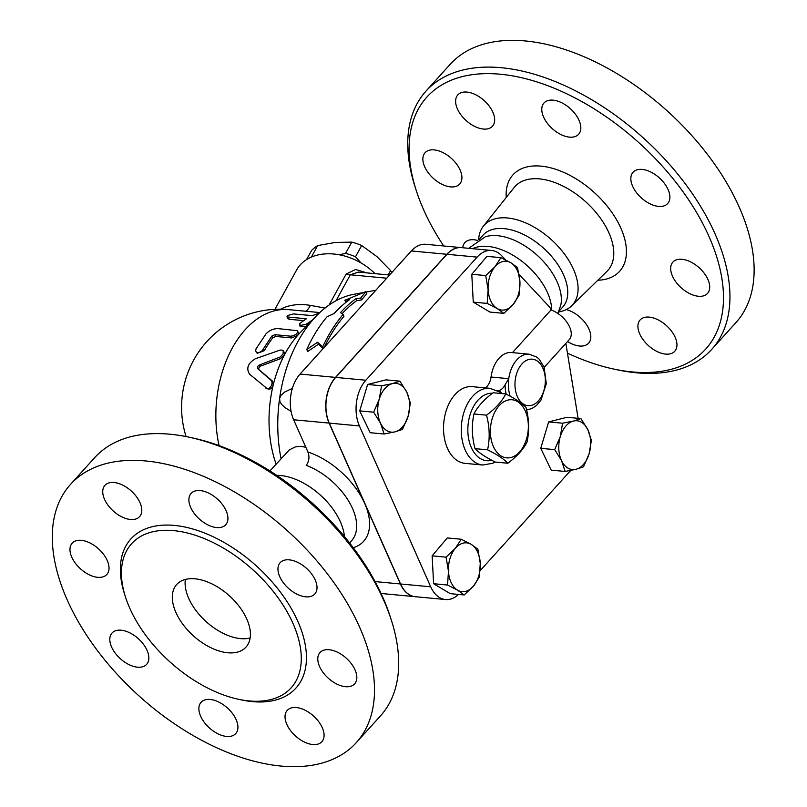 <?xml version="1.0" encoding="UTF-8"?>
<svg xmlns="http://www.w3.org/2000/svg" width="807" height="807" viewBox="0 0 807 807"><rect width="100%" height="100%" fill="white"/><g stroke="black" fill="none" stroke-linecap="round" stroke-linejoin="round"><path stroke-width="1.21" d="M505.737 393.927L493.158 392.747C483.978 399.566 477.583 406.647 473.951 413.981C471.53 425.279 471.883 436.829 475.01 448.642C478.985 452.858 485.733 457.327 495.256 462.058L507.845 463.238C503.871 459.032 497.122 454.563 487.589 449.822C490.02 438.534 489.667 426.984 486.54 415.171C495.71 408.342 502.115 401.261 505.737 393.927C515.269 398.658 522.018 403.127 525.993 407.343C529.12 419.156 529.473 430.706 527.042 442.004C523.42 449.338 517.015 456.419 507.845 463.238M493.38 446.513A29.183 18.874 95.4 0 0 526.225 439.997A29.183 18.874 95.4 0 0 508.491 399.959A29.183 18.874 95.4 0 0 493.38 446.513M473.951 413.981L486.54 415.171M475.01 448.642L487.589 449.822M185.368 579.436A46.685 26.913 -137.9 0 0 206.098 621.602A46.685 26.913 -137.9 0 0 250.14 637.984M246.811 619.11A46.685 26.913 42.1 0 1 245.994 647.093A46.685 26.913 42.1 0 1 193.307 635.745A46.685 26.913 42.1 0 1 176.723 584.48A46.685 26.913 42.1 0 1 212.281 584.056A46.685 26.913 42.1 0 1 246.811 619.11M292.981 623.438A107.502 61.968 -137.9 0 0 213.482 542.728A107.502 61.968 -137.9 0 0 131.602 543.706A107.502 61.968 -137.9 0 0 169.813 661.76A107.502 61.968 -137.9 0 0 291.115 687.867A107.502 61.968 -137.9 0 0 292.981 623.438M359.64 627.241A192.591 111.023 -137.9 0 0 217.214 482.647A192.591 111.023 -137.9 0 0 70.532 484.382A192.591 111.023 -137.9 0 0 138.965 695.886A192.591 111.023 -137.9 0 0 356.28 742.652A192.591 111.023 -137.9 0 0 359.64 627.241M315.214 580.001A23.342 13.457 42.1 0 1 314.801 593.992A23.342 13.457 42.1 0 1 297.026 594.204A23.342 13.457 42.1 0 1 279.757 576.682A23.342 13.457 42.1 0 1 280.16 562.691A23.342 13.457 42.1 0 1 297.944 562.479A23.342 13.457 42.1 0 1 315.214 580.001M215.146 497.183A23.342 13.457 42.1 0 1 225.728 524.732A23.342 13.457 42.1 0 1 201.669 520.979A23.342 13.457 42.1 0 1 191.088 493.43A23.342 13.457 42.1 0 1 215.146 497.183M114.059 482.505A23.342 13.457 42.1 0 1 136.393 496.598A23.342 13.457 42.1 0 1 139.581 516.651A23.342 13.457 42.1 0 1 130.452 519.486A23.342 13.457 42.1 0 1 108.128 505.394A23.342 13.457 42.1 0 1 104.94 485.34A23.342 13.457 42.1 0 1 114.059 482.505M71.177 544.574A23.342 13.457 42.1 0 1 72.186 543.172A23.342 13.457 42.1 0 1 97.405 547.862A23.342 13.457 42.1 0 1 107.825 573.081A23.342 13.457 42.1 0 1 106.806 574.493A23.342 13.457 42.1 0 1 81.588 569.782A23.342 13.457 42.1 0 1 71.177 544.574M111.598 647.032A23.342 13.457 42.1 0 1 112.012 633.041A23.342 13.457 42.1 0 1 129.786 632.829A23.342 13.457 42.1 0 1 147.056 650.361A23.342 13.457 42.1 0 1 146.642 664.343A23.342 13.457 42.1 0 1 128.868 664.554A23.342 13.457 42.1 0 1 111.598 647.032M211.666 729.851A23.342 13.457 42.1 0 1 201.084 702.302A23.342 13.457 42.1 0 1 225.143 706.054A23.342 13.457 42.1 0 1 235.715 733.613A23.342 13.457 42.1 0 1 211.666 729.851M312.743 744.528A23.342 13.457 42.1 0 1 290.419 730.436A23.342 13.457 42.1 0 1 287.231 710.392A23.342 13.457 42.1 0 1 296.361 707.547A23.342 13.457 42.1 0 1 318.684 721.64A23.342 13.457 42.1 0 1 321.872 741.694A23.342 13.457 42.1 0 1 312.743 744.528M355.635 682.46A23.342 13.457 42.1 0 1 354.626 683.862A23.342 13.457 42.1 0 1 329.407 679.171A23.342 13.457 42.1 0 1 318.977 653.963A23.342 13.457 42.1 0 1 320.006 652.54A23.342 13.457 42.1 0 1 345.225 657.261A23.342 13.457 42.1 0 1 355.635 682.46M391.355 620.19L390.185 616.548A187.92 108.33 -137.9 0 0 382.831 597.331A187.92 108.33 -137.9 0 0 192.58 437.939L188.838 437.142A192.591 111.023 42.1 0 1 383.819 600.499A192.591 111.023 42.1 0 1 391.355 620.19A192.591 111.023 42.1 0 1 380.46 715.91L356.28 742.652M70.532 484.382L94.701 457.64A192.591 111.023 42.1 0 1 188.838 437.142M402.481 429.405L394.966 431.866L384.122 434.015L380.551 423.261L373.661 412.195L379.27 399.142L381.56 385.766L392.394 383.628L399.919 381.166L406.809 392.232A24.513 15.858 95.4 0 0 392.394 383.628A24.513 15.858 95.4 0 0 379.27 399.142A24.513 15.858 95.4 0 0 380.551 423.261A24.513 15.858 95.4 0 0 394.966 431.866A24.513 15.858 95.4 0 0 408.09 416.351L402.481 429.405M373.661 412.195L359.72 410.884L370.181 432.703L384.122 434.015M410.38 402.986L408.09 416.351A24.513 15.858 95.4 0 0 406.809 392.232L410.38 402.986M344.438 536.554A53.696 30.948 -137.9 0 0 340.423 521.917A53.696 30.948 -137.9 0 0 276.771 475.394M613.855 369.081L617.587 369.878A192.591 111.023 -137.9 0 0 711.724 349.391A192.591 111.023 -137.9 0 0 715.083 233.98A192.591 111.023 -137.9 0 0 572.657 89.385A192.591 111.023 -137.9 0 0 425.975 91.12A192.591 111.023 -137.9 0 0 415.07 186.841L416.241 190.482A187.92 108.33 42.1 0 1 509.752 75.414A187.92 108.33 42.1 0 1 708.98 236.471A187.92 108.33 42.1 0 1 613.855 369.081A187.92 108.33 42.1 0 1 567.724 353.254M443.699 245.964A187.92 108.33 42.1 0 1 416.241 190.482M708.526 292.023A23.342 13.457 42.1 0 1 707.507 293.425A23.342 13.457 42.1 0 1 681.158 287.746A23.342 13.457 42.1 0 1 672.887 262.104A23.342 13.457 42.1 0 1 698.105 266.824A23.342 13.457 42.1 0 1 708.526 292.023M665.634 354.102A23.342 13.457 42.1 0 1 643.31 339.999A23.342 13.457 42.1 0 1 640.112 319.955A23.342 13.457 42.1 0 1 666.461 325.625A23.342 13.457 42.1 0 1 674.753 351.257A23.342 13.457 42.1 0 1 665.634 354.102M566.282 309.595A23.342 13.457 42.1 0 1 586.538 324.707A23.342 13.457 42.1 0 1 588.606 343.177A23.342 13.457 42.1 0 1 567.543 341.532M462.744 247.759A23.342 13.457 42.1 0 1 464.893 242.604A23.342 13.457 42.1 0 1 477.451 240.395M424.058 154.137A23.342 13.457 42.1 0 1 425.067 152.735A23.342 13.457 42.1 0 1 451.426 158.424A23.342 13.457 42.1 0 1 459.687 184.067A23.342 13.457 42.1 0 1 434.479 179.346A23.342 13.457 42.1 0 1 424.058 154.137M466.95 92.069A23.342 13.457 42.1 0 1 489.274 106.161A23.342 13.457 42.1 0 1 492.462 126.215A23.342 13.457 42.1 0 1 466.123 120.546A23.342 13.457 42.1 0 1 457.821 94.913A23.342 13.457 42.1 0 1 466.95 92.069M568.037 106.746A23.342 13.457 42.1 0 1 578.609 134.295A23.342 13.457 42.1 0 1 552.27 128.626A23.342 13.457 42.1 0 1 543.979 102.993A23.342 13.457 42.1 0 1 568.037 106.746M668.095 189.574A23.342 13.457 42.1 0 1 667.692 203.556A23.342 13.457 42.1 0 1 641.343 197.897A23.342 13.457 42.1 0 1 633.051 172.254A23.342 13.457 42.1 0 1 650.835 172.042A23.342 13.457 42.1 0 1 668.095 189.574M711.724 349.391L735.903 322.649A192.591 111.023 -137.9 0 0 739.262 207.228A192.591 111.023 -137.9 0 0 596.837 62.643A192.591 111.023 -137.9 0 0 450.145 64.368L425.975 91.12M558.585 311.986L559.271 311.865A59.476 34.287 -137.9 0 0 571.598 305.853A59.476 34.287 -137.9 0 0 573.495 269.316A59.476 34.287 -137.9 0 0 528.605 224.225A59.476 34.287 -137.9 0 0 483.403 226.142A59.476 34.287 -137.9 0 0 478.672 239.013L478.622 239.699M551.685 310.191A53.696 30.948 -137.9 0 0 547.549 292.759A53.696 30.948 -137.9 0 0 472.64 248.687M557.899 313.459L560.815 305.066A53.696 30.948 -137.9 0 0 557.213 282.057A53.696 30.948 -137.9 0 0 485.279 236.794L468.696 248.314M558.847 311.401L562.671 307.154A53.696 30.948 -137.9 0 0 563.609 274.975A53.696 30.948 -137.9 0 0 523.904 234.666A53.696 30.948 -137.9 0 0 483.01 235.15L479.176 239.397M391.728 272.655A48.44 35.084 -151.2 0 0 390.578 270.527L376.93 256.606L361.697 245.53A48.44 35.084 -151.2 0 0 351.781 242.13L335.52 242.423L317.696 245.56A48.44 35.084 -151.2 0 0 311.502 250.584L306.539 259.592M339.293 254.76L345.578 253.378A48.44 35.084 28.8 0 1 355.504 256.777L361.011 262.911M310.443 257.473A48.44 35.084 28.8 0 1 311.502 256.808L311.926 256.838M388.177 274.894L390.578 270.527M355.504 256.777L361.697 245.53M345.578 253.378L351.781 242.13M311.502 256.808L317.696 245.56M519.92 281.673L518.992 295.443L513.081 304.562A24.513 15.858 95.4 0 0 519.92 281.673A24.513 15.858 95.4 0 0 510.861 262.779L517.509 267.591L519.92 281.673M503.84 313.358L497.183 308.546A24.513 15.858 95.4 0 0 513.081 304.562L503.84 313.358L489.899 312.057L473.265 302.121L487.196 303.422L488.124 289.652A24.513 15.858 95.4 0 0 497.183 308.546L487.196 303.422M494.963 266.774L500.875 257.655L510.861 262.779A24.513 15.858 95.4 0 0 494.963 266.774A24.513 15.858 95.4 0 0 488.124 289.652L485.713 275.57L494.963 266.774M575.986 469.301L565.152 471.449L561.581 460.696A24.513 15.858 95.4 0 0 575.986 469.301A24.513 15.858 95.4 0 0 589.12 453.786L583.501 466.839L575.986 469.301M554.691 449.63L560.3 436.577A24.513 15.858 95.4 0 0 561.581 460.696L554.691 449.63L540.751 448.329L548.649 421.9L562.58 423.211L573.424 421.062A24.513 15.858 95.4 0 0 560.3 436.577L562.58 423.211M587.829 429.667L591.4 440.42L589.12 453.786A24.513 15.858 95.4 0 0 587.829 429.667A24.513 15.858 95.4 0 0 573.424 421.062L580.939 418.601L587.829 429.667M359.72 410.884L367.619 384.465L381.56 385.766M367.619 384.465L385.978 379.855L399.919 381.166M473.265 302.121L471.782 274.269L486.944 256.354L500.875 257.655M471.782 274.269L485.713 275.57M548.649 421.9L567.008 417.29L580.939 418.601M540.751 448.329L551.211 470.138L565.152 471.449M544.211 367.356L569.278 339.616A21.012 12.115 -137.9 0 0 567.987 323.889A21.012 12.115 -137.9 0 0 551.04 309.949L512.475 352.629M448.47 571.255L446.069 557.163L455.309 548.367A24.513 15.858 95.4 0 0 448.47 571.255A24.513 15.858 95.4 0 0 457.529 590.149L447.552 585.025L448.47 571.255M461.221 539.247L471.207 544.372A24.513 15.858 95.4 0 0 455.309 548.367L461.221 539.247L447.29 537.946L432.128 555.862L446.069 557.163M477.865 549.184L480.266 563.276A24.513 15.858 95.4 0 0 471.207 544.372L477.865 549.184M473.427 586.154L464.186 594.961L457.529 590.149A24.513 15.858 95.4 0 0 473.427 586.154A24.513 15.858 95.4 0 0 480.266 563.276L479.348 577.045L473.427 586.154M447.552 585.025L433.611 583.713L450.245 593.649L464.186 594.961M433.611 583.713L432.128 555.862M485.4 387.885A14.001 9.059 95.4 0 0 491.039 377.02L508.763 378.685L505.091 384.798A30.343 19.63 95.4 0 0 506.171 394.139M491.039 377.02A28.013 18.117 -84.6 0 1 511.497 352.528L529.231 354.192A28.013 18.117 95.4 0 0 508.763 378.685A28.013 18.117 95.4 0 0 510.175 396.237M501.944 393.564A40.854 26.419 95.4 0 0 498.988 390.558A14.001 9.059 95.4 0 0 505.091 384.798M498.988 390.558L497.748 390.81M482.717 465.014L464.993 463.349A38.514 24.916 -84.6 0 1 443.789 422.676A38.514 24.916 -84.6 0 1 472.196 386.654L489.92 388.318A38.514 24.916 95.4 0 0 461.513 424.331A38.514 24.916 95.4 0 0 482.717 465.014L492.734 463.279L495.165 462.018M415.323 596.696A32.684 21.133 -84.6 0 1 415.232 596.686A32.684 21.133 -84.6 0 1 400.383 583.965L329.095 423.09A32.684 21.133 -84.6 0 1 335.53 377.394L446.806 254.276A32.684 21.133 -84.6 0 1 461.332 247.618L425.874 244.299A32.684 21.133 95.4 0 0 411.358 250.947L300.073 374.065A32.684 21.133 95.4 0 0 293.647 419.761L307.921 451.981C309.696 456.873 309.131 461.332 306.216 465.346A53.696 30.948 42.1 0 1 352.528 508.521A53.696 30.948 42.1 0 1 351.6 540.7L349.582 542.929M491.645 250.463L461.503 247.638A32.684 21.133 95.4 0 0 446.987 254.286L335.702 377.404A32.684 21.133 95.4 0 0 329.276 423.11L400.565 583.975A32.684 21.133 95.4 0 0 415.413 596.706L445.545 599.53A32.684 21.133 -84.6 0 1 430.696 586.8L359.408 425.935A32.684 21.133 -84.6 0 1 365.843 380.238L477.119 257.12A32.684 21.133 -84.6 0 1 491.645 250.463A32.684 21.133 -84.6 0 1 501.722 255.779L505.575 259.915M458.558 594.426A32.684 21.133 -84.6 0 1 445.545 599.53M519.052 274.35L549.93 307.447L551.04 309.949M565.858 343.399L578.115 418.339M570.72 470.461L480.165 570.65M306.781 349.461L317.585 342.239L322.659 346.939A133.649 86.44 -84.6 0 1 343.086 314.468L340.483 312.642A132.166 85.481 -84.6 0 1 355.927 298.711L360.719 298.015L365.884 291.589L344.76 300.345L349.542 299.649A130.199 84.21 95.4 0 0 334.088 313.54L327.097 316.717A128.716 83.252 95.4 0 0 306.781 349.461L307.689 351.489L318.462 344.226L317.585 342.239M355.927 298.711L356.785 300.638A129.786 83.938 95.4 0 0 342.047 313.731M360.719 298.015L361.566 299.942L356.785 300.638M343.086 314.468L343.923 316.354A131.269 84.896 95.4 0 0 324.374 347.181M322.659 346.939L323.294 348.372M323.133 348.553L318.462 344.226M365.884 291.589L366.782 293.617L361.566 299.942M344.76 300.345L346.142 302.201M265.765 388.086C269.135 391.324 274.37 382.811 270.87 380.147L257.897 368.89C257.05 367.467 257.524 366.176 259.319 365.026L280.16 357.027L283.055 353.991L283.247 350.944L282.077 350.056L280.019 350.107L255.274 358.802C247.89 363.251 245.994 368.385 249.585 374.216L267.288 388.702M283.106 350.732L284.538 352.72L284.468 354.727L280.443 358.722L260.611 366.085C258.825 367.205 258.361 368.466 259.218 369.858L272.262 380.884L273.22 385.07C271.838 388.722 269.831 389.912 267.208 388.631M312.319 320.137L305.984 324.384L300.789 325.332L299.589 324.585L299.901 323.345L306.367 318.775L288.21 317.05L287.04 316.455L287.312 315.628L293.365 313.923L312.39 315.628L319.158 313.187M303.493 320.621L289.098 319.269L287.423 318.483L286.999 316.324M305.984 326.684L300.184 326.502L299.558 324.495M290.823 336.186L293.496 335.742L296.24 334.148L297.712 332.161L297.238 330.678L278.284 328.641C273.634 328.479 269.538 330.224 266.007 333.856L256.041 348.806L255.648 350.954L256.555 352.377L259.057 352.609L262.093 350.773L271.848 336.095L274.864 334.683L290.823 336.186L291.71 337.941L275.762 336.448L272.766 337.82A98.04 63.41 95.4 0 0 264.383 350.652L257.272 353.325L256.132 352.003M297.692 331.223L298.499 333.13L297.753 335.319L291.71 337.941M276.085 464.096A98.04 63.41 -84.6 0 1 273.22 385.07A98.04 63.41 -84.6 0 1 284.155 355.453A98.04 63.41 -84.6 0 1 297.753 335.319A98.04 63.41 -84.6 0 1 300.275 332.585L316.465 315.86A121.393 78.511 -84.6 0 1 353.88 294.293L362.908 292.638M269.911 470.925L289.35 449.862L295.594 446.806L300.769 446.332L305.843 447.29M291.075 411.368L284.831 407.474L281.603 404.398L279.958 401.634L279.585 398.547L280.917 395.44L284.649 392.051L292.376 388.349M281.038 458.608A121.393 78.511 -84.6 0 1 279.585 398.547A121.393 78.511 -84.6 0 1 316.465 315.86M306.105 311.28A37.354 11.127 99.7 0 0 310.413 305.399A51.355 37.193 -151.2 0 0 280.543 309.232M325.029 308.052L310.413 305.399M366.973 272.907L355.584 269.498L346.153 274.037A7.001 5.074 -151.2 0 0 350.319 274.784L358.429 272.1L389.589 275.026M274.945 309.333L296.663 269.911A51.355 37.193 28.8 0 1 375.033 273.664M240.042 699.608A111.235 64.126 -137.9 0 0 297.864 621.44A111.235 64.126 -137.9 0 0 179.204 526.003A111.235 64.126 -137.9 0 0 125.075 595.687M597.846 280.241A71.904 41.45 -137.9 0 0 620.886 228.21A71.904 41.45 -137.9 0 0 551.675 168.088A71.904 41.45 -137.9 0 0 506.241 197.453M483.403 226.142L514.17 187.496A62.573 36.073 42.1 0 1 561.722 185.469A62.573 36.073 42.1 0 1 608.952 232.91A62.573 36.073 42.1 0 1 606.955 271.354L571.598 305.853M542.95 368.264A23.342 15.101 -84.6 0 1 532.902 404.882A23.342 15.101 -84.6 0 1 515.28 379.583A23.342 15.101 -84.6 0 1 527.405 359.952A23.342 15.101 -84.6 0 1 542.95 368.264M491.796 460.262A33.854 21.89 -84.6 0 1 467.838 429.274A33.854 21.89 -84.6 0 1 492.492 393.251M400.565 583.975L430.696 586.8M329.276 423.11L359.408 425.935M335.702 377.404L365.843 380.238M446.987 254.286L477.119 257.12M280.443 358.722L279.242 357.451M272.262 380.884L270.87 380.147M259.218 369.858L257.897 368.89M260.611 366.085L259.319 365.026M289.098 319.269L288.644 317.111M307.961 324.646L307.618 323.425M264.383 350.652L263.264 349.229M272.766 337.82L271.848 336.095M275.762 336.448L274.864 334.683M219.07 445.615A98.04 63.41 -84.6 0 1 288.795 309.656A98.04 98.04 0 0 0 186.074 436.577M353.274 547.731A63.027 36.335 -137.9 0 0 364.734 503.528A63.027 36.335 -137.9 0 0 307.921 451.981M329.095 423.09L293.647 419.761M346.153 274.037L329.095 305.016M336.035 300.708L350.319 274.784L386.724 278.193M446.806 254.276L411.358 250.947M335.53 377.394L300.073 374.065M400.383 583.965L375.094 581.585M526.618 409.986L531.964 408.503L536.383 405.568L540.882 400.272L546.309 383.688L544.039 366.913L539.217 359.256L536.705 357.067L529.231 354.192M501.54 393.534L499.412 391.859L489.92 388.318M319.814 312.561L288.795 309.656M366.085 292.053L375.81 290.268M415.232 596.686L381.075 593.478"/></g></svg>

